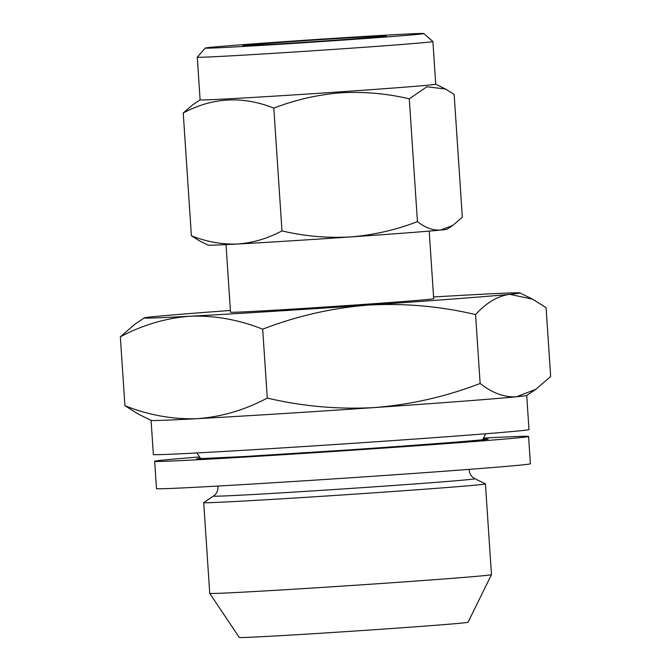 <?xml version="1.0" encoding="UTF-8"?>
<svg xmlns="http://www.w3.org/2000/svg" width="671" height="671" viewBox="0 0 671 671"><rect width="100%" height="100%" fill="white"/><g stroke="black" fill="none" stroke-linecap="round" stroke-linejoin="round"><path stroke-width="1.01" d="M293.63 41.023A109.516 1.199 -3.8 0 0 205.251 48.069A109.516 1.199 -3.8 0 0 335.416 40.612A109.516 1.199 -3.8 0 0 423.787 33.55A109.516 1.199 -3.8 0 0 293.63 41.023M423.787 33.55L432.896 41.518A118.071 1.3 176.2 0 1 432.896 41.535A118.071 1.3 176.2 0 1 337.614 49.134A118.071 1.3 176.2 0 1 197.274 57.186A118.071 1.3 176.2 0 1 197.282 57.169L205.251 48.069M491.457 574.661L468.039 622.252A114.649 1.258 176.2 0 1 375.517 629.633A114.649 1.258 176.2 0 1 239.253 637.45L209.738 593.374A141.17 1.552 -3.8 0 0 209.738 593.374A141.17 1.552 -3.8 0 0 377.538 583.745A141.17 1.552 -3.8 0 0 491.457 574.661A141.17 1.552 -3.8 0 0 491.466 574.653L485.435 483.9A141.17 1.552 176.2 0 1 371.508 492.992A141.17 1.552 176.2 0 1 203.707 502.613A141.17 1.552 176.2 0 1 203.732 502.587L213.453 496.079C216.548 493.89 218.058 490.828 217.966 486.894L217.874 486.056M300.809 40.956A71.872 0.788 176.2 0 1 386.228 36.066A71.872 0.788 176.2 0 1 328.236 40.688A71.872 0.788 176.2 0 1 242.818 45.594A71.872 0.788 176.2 0 1 300.809 40.956M526.718 395.437L528.983 429.566A188.232 2.063 176.2 0 1 377.085 441.686A188.232 2.063 176.2 0 1 153.357 454.51L151.084 420.39M230.388 310.463A188.232 2.063 -3.8 0 0 154.489 316.578A188.232 2.063 -3.8 0 0 144.315 317.886L135.097 324.059L120.344 336.825L124.915 405.712L138.469 414.183L151.126 420.407A188.232 2.063 -3.8 0 0 197.207 418.662A188.232 2.063 -3.8 0 0 374.812 407.54C411.046 404.605 446.156 396.586 480.134 383.468C492.346 393.072 504.466 397.509 516.511 396.771A188.232 2.063 -3.8 0 0 526.685 395.462L535.903 389.289L550.656 376.523L546.085 307.637L532.531 299.165L509.708 294.334A188.232 2.063 -3.8 0 0 519.874 292.942A188.232 2.063 -3.8 0 0 473.793 294.686A188.232 2.063 -3.8 0 0 433.575 296.968M200.109 99.862A118.071 1.3 -3.8 0 0 340.449 91.818A118.071 1.3 -3.8 0 0 435.731 84.219L445.536 89.025L426.831 86.769L409.285 98.83C386.748 93.512 363.934 91.508 340.843 92.799C317.786 94.67 295.45 99.778 273.818 108.123C242.768 95.718 212.573 97.337 183.233 112.988L192.627 104.861L200.109 99.853L197.274 57.186M429.197 231.109L433.692 298.704A101.816 1.116 176.2 0 1 351.529 305.263A101.816 1.116 176.2 0 1 230.505 312.2L226.018 244.605M124.915 405.712C148.836 415.206 172.933 419.518 197.207 418.662C221.422 416.917 244.781 410.048 267.268 398.062C302.68 406.425 338.528 409.578 374.812 407.54A188.232 2.063 -3.8 0 0 516.511 396.771L535.903 389.289M445.536 89.025L454.158 94.41L462.319 217.203L452.925 225.322L447.062 229.247A119.782 1.317 176.2 0 1 440.587 230.086A119.782 1.317 176.2 0 1 350.413 236.938A119.782 1.317 176.2 0 1 237.391 244.018A119.782 1.317 176.2 0 1 208.069 245.125L200.008 241.166L191.394 235.773L183.233 112.988M452.925 225.322L440.587 230.086C432.921 230.556 425.204 227.729 417.437 221.623C395.815 229.968 373.47 235.068 350.413 236.938C327.322 238.239 304.508 236.226 281.979 230.908C267.662 238.532 252.808 242.902 237.391 244.018C221.942 244.563 206.609 241.812 191.394 235.773M144.315 317.886A188.232 2.063 -3.8 0 0 190.405 316.226A188.232 2.063 -3.8 0 0 368.01 305.104A188.232 2.063 -3.8 0 0 509.708 294.334C497.723 295.961 486.341 302.713 475.563 314.582L480.134 383.468M120.344 336.825C142.831 324.839 166.19 317.979 190.405 316.226C214.678 315.37 238.775 319.69 262.688 329.176C296.674 316.058 331.784 308.039 368.01 305.104C404.303 303.066 440.151 306.219 475.563 314.582M267.268 398.062L262.688 329.176M417.437 221.623L409.285 98.83M273.818 108.123L281.979 230.908M213.453 496.079A131.046 1.443 176.2 0 0 369.184 487.18A131.046 1.443 176.2 0 0 474.917 478.717L485.41 483.875A141.17 1.552 176.2 0 1 485.435 483.9M154.666 461.287L156.477 488.605A187.377 2.055 -3.8 0 0 379.19 475.84A187.377 2.055 -3.8 0 0 530.4 463.77L528.589 436.452A187.377 2.055 176.2 0 1 377.37 448.522A187.377 2.055 176.2 0 1 154.666 461.287A187.377 2.055 176.2 0 1 199.572 456.959M483.497 438.104A187.377 2.055 176.2 0 1 528.589 436.452M200.176 457.865L198.331 458.696L243.741 456.565L369.536 448.597L473.005 440.847C487.708 439.463 491.675 438.868 484.915 439.044L483.019 439.077M474.917 478.717C471.554 476.955 469.658 474.12 469.23 470.212L469.205 469.356M209.738 593.365L203.707 502.613M482.6 439.924L485.628 433.768M519.874 292.942L532.531 299.165M432.896 41.535L435.731 84.219M200.696 458.645L196.888 452.95M486.601 439.404L446.408 443.028L331.449 451.147C267.251 455.383 209.52 458.645 198.574 458.687L196.67 458.662"/></g></svg>
